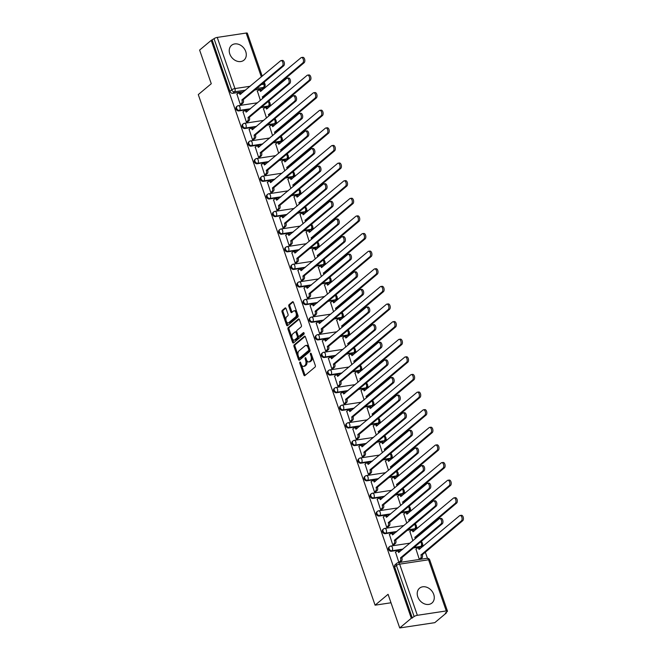 <?xml version="1.0" encoding="UTF-8"?>
<svg xmlns="http://www.w3.org/2000/svg" width="661" height="661" viewBox="0 0 661 661"><rect width="100%" height="100%" fill="white"/><g stroke="black" fill="none" stroke-linecap="round" stroke-linejoin="round"><path stroke-width="0.99" d="M299.912 362.112A0.851 0.471 -98.6 0 0 299.78 363.22L303.862 374.994A1.215 0.669 -98.6 0 0 304.614 375.721A1.215 0.669 -98.6 0 0 304.82 375.63L315.099 367.012A1.215 0.669 -98.6 0 0 315.289 365.426L311.215 353.652A0.851 0.471 -98.6 0 0 310.414 354.321L310.943 355.841A3.892 2.148 -98.6 0 1 310.34 360.923L309.48 361.641A3.892 2.148 -98.6 0 1 308.836 361.939A3.892 2.148 -98.6 0 1 306.423 359.625L305.894 358.097A0.851 0.471 -98.6 0 0 305.101 358.766L305.622 360.295A3.892 2.148 -98.6 0 1 305.027 365.376L304.167 366.087A3.892 2.148 -98.6 0 1 303.523 366.392A3.892 2.148 -98.6 0 1 301.11 364.079L300.581 362.55A0.851 0.471 -98.6 0 0 299.912 362.112M260.946 107.594L267.788 106.561A2.479 1.958 50.1 0 0 268.597 106.198L269.242 105.661A2.479 1.958 -129.9 0 1 268.424 106.024L261.591 107.057M267.044 125.202L273.885 124.169A2.479 1.958 50.1 0 0 274.695 123.814L275.34 123.276A2.479 1.958 -129.9 0 1 274.53 123.64L267.688 124.665M273.15 142.817L279.983 141.785A2.479 1.958 50.1 0 0 280.793 141.429L281.437 140.892A2.479 1.958 -129.9 0 1 280.628 141.247L273.786 142.28M279.248 160.433L286.089 159.4A2.479 1.958 50.1 0 0 286.899 159.045L287.535 158.508A2.479 1.958 -129.9 0 1 286.725 158.863L279.884 159.896M285.345 178.049L292.187 177.016A2.479 1.958 50.1 0 0 292.997 176.661L293.633 176.123A2.479 1.958 -129.9 0 1 292.823 176.479L285.99 177.512M291.443 195.664L298.285 194.631A2.479 1.958 50.1 0 0 299.094 194.276L299.739 193.739A2.479 1.958 -129.9 0 1 298.929 194.094L292.088 195.127M297.549 213.28L304.382 212.247A2.479 1.958 50.1 0 0 305.192 211.884L305.836 211.346A2.479 1.958 -129.9 0 1 305.027 211.71L298.185 212.743M303.647 230.887L310.48 229.854A2.479 1.958 50.1 0 0 311.29 229.499L311.934 228.962A2.479 1.958 -129.9 0 1 311.124 229.326L304.283 230.35M309.745 248.503L316.586 247.47A2.479 1.958 50.1 0 0 317.396 247.115L318.032 246.578A2.479 1.958 -129.9 0 1 317.222 246.933L310.381 247.966M315.842 266.119L322.684 265.086A2.479 1.958 50.1 0 0 323.493 264.731L324.13 264.193A2.479 1.958 -129.9 0 1 323.32 264.549L316.487 265.582M321.94 283.734L328.781 282.701A2.479 1.958 50.1 0 0 329.591 282.346L330.236 281.809A2.479 1.958 -129.9 0 1 329.426 282.164L322.585 283.197M328.046 301.35L334.879 300.317A2.479 1.958 50.1 0 0 335.689 299.962L336.333 299.425A2.479 1.958 -129.9 0 1 335.524 299.78L328.682 300.813M334.144 318.957L340.985 317.933A2.479 1.958 50.1 0 0 341.795 317.569L342.431 317.032A2.479 1.958 -129.9 0 1 341.621 317.396L334.78 318.428M340.241 336.573L347.083 335.54A2.479 1.958 50.1 0 0 347.893 335.185L348.529 334.648A2.479 1.958 -129.9 0 1 347.719 335.011L340.886 336.036M346.339 354.189L353.181 353.156A2.479 1.958 50.1 0 0 353.99 352.8L354.627 352.263A2.479 1.958 -129.9 0 1 353.817 352.619L346.984 353.652M352.437 371.804L359.278 370.771A2.479 1.958 50.1 0 0 360.088 370.416L360.732 369.879A2.479 1.958 -129.9 0 1 359.923 370.234L353.081 371.267M358.543 389.42L365.376 388.387A2.479 1.958 50.1 0 0 366.186 388.032L366.83 387.495A2.479 1.958 -129.9 0 1 366.02 387.85L359.179 388.883M364.641 407.036L371.482 406.003A2.479 1.958 50.1 0 0 372.292 405.647L372.928 405.11A2.479 1.958 -129.9 0 1 372.118 405.466L365.277 406.498M370.738 424.643L377.58 423.618A2.479 1.958 50.1 0 0 378.389 423.255L379.026 422.718A2.479 1.958 -129.9 0 1 378.216 423.081L371.383 424.114M376.836 442.259L383.677 441.226A2.479 1.958 50.1 0 0 384.487 440.87L385.132 440.333A2.479 1.958 -129.9 0 1 384.322 440.697L377.481 441.722M382.942 459.874L389.775 458.841A2.479 1.958 50.1 0 0 390.585 458.486L391.229 457.949A2.479 1.958 -129.9 0 1 390.42 458.304L383.578 459.337M389.04 477.49L395.873 476.457A2.479 1.958 50.1 0 0 396.683 476.102L397.327 475.565A2.479 1.958 -129.9 0 1 396.517 475.92L389.676 476.953M395.138 495.106L401.979 494.073A2.479 1.958 50.1 0 0 402.789 493.717L403.425 493.18A2.479 1.958 -129.9 0 1 402.615 493.536L395.774 494.568M401.235 512.721L408.077 511.688A2.479 1.958 50.1 0 0 408.886 511.333L409.523 510.796A2.479 1.958 -129.9 0 1 408.713 511.151L401.88 512.184M407.333 530.329L414.174 529.304A2.479 1.958 50.1 0 0 414.984 528.94L415.629 528.403A2.479 1.958 -129.9 0 1 414.819 528.767L407.977 529.8M413.439 547.944L420.272 546.911A2.479 1.958 50.1 0 0 421.082 546.556L421.726 546.019A2.479 1.958 -129.9 0 1 420.917 546.383L414.075 547.407M417.777 596.817A9.667 7.643 50.1 0 0 431.955 603.022A9.667 7.643 50.1 0 0 433.723 594.413A9.667 7.643 50.1 0 0 419.545 588.199A9.667 7.643 50.1 0 0 417.777 596.817M229.788 53.938A9.667 7.643 50.1 0 0 243.967 60.143A9.667 7.643 50.1 0 0 245.735 51.533A9.667 7.643 50.1 0 0 231.557 45.32A9.667 7.643 50.1 0 0 229.788 53.938M286.073 308.613A1.215 0.669 -98.6 0 0 285.321 307.894A1.215 0.669 -98.6 0 0 285.114 307.985L282.23 310.406A1.215 0.669 -98.6 0 0 282.04 311.992L286.568 325.072A1.215 0.669 -98.6 0 0 287.328 325.79A1.215 0.669 -98.6 0 0 287.527 325.699L297.814 317.082A1.215 0.669 -98.6 0 0 298.004 315.495L293.476 302.416A1.215 0.669 -98.6 0 0 292.716 301.689A1.215 0.669 -98.6 0 0 292.517 301.788L289.031 304.704A1.215 0.669 -98.6 0 0 288.84 306.291L290.782 311.893A1.215 0.669 -98.6 0 0 291.534 312.612A1.215 0.669 -98.6 0 0 291.741 312.521L293.467 311.075A3.255 1.793 -98.6 0 1 294.005 310.819A3.255 1.793 -98.6 0 1 296.169 313.256A3.255 1.793 -98.6 0 1 295.517 316.999L288.75 322.675A3.255 1.793 -98.6 0 1 288.204 322.932A3.255 1.793 -98.6 0 1 286.048 320.494A3.255 1.793 -98.6 0 1 286.692 316.743L287.824 315.801A1.215 0.669 -98.6 0 0 288.006 314.215L286.073 308.613M417.347 615.3L446.274 610.938A2.479 0.661 160.9 0 1 447.456 611.095A2.479 0.661 160.9 0 1 447.15 611.599L445.349 613.111L446.373 612.962L434.781 622.662L399.723 627.95L388.073 594.305L375.093 605.179L198.283 94.589L211.272 83.716L199.614 50.062L211.206 40.362L411.316 618.25L414.141 616.581L396.426 565.428A2.479 1.958 -129.9 0 1 396.881 563.222L395.071 564.734A2.479 1.958 -129.9 0 0 394.625 566.94L396.426 565.428A2.479 0.661 160.9 0 1 399.641 564.147L417.347 615.3A2.479 0.661 160.9 0 0 414.141 616.581M399.723 627.95L411.316 618.25M294.17 344.868A1.215 0.669 -98.6 0 0 293.98 346.455L298.508 359.534A1.215 0.669 -98.6 0 0 299.259 360.262A1.215 0.669 -98.6 0 0 299.466 360.162L309.753 351.553A1.215 0.669 -98.6 0 0 309.935 349.966L305.407 336.887A1.215 0.669 -98.6 0 0 304.655 336.16A1.215 0.669 -98.6 0 0 304.457 336.259L294.17 344.868L295.186 344.72A1.215 0.669 -98.6 0 0 295.004 346.306L298.128 355.337M292.542 342.299L288.014 329.228A1.215 0.669 -98.6 0 1 288.196 327.641L298.483 319.023A1.215 0.669 -98.6 0 1 298.689 318.924A1.215 0.669 -98.6 0 1 299.441 319.651L301.375 325.245A1.215 0.669 -98.6 0 1 301.193 326.831L297.02 330.326A1.215 0.669 -98.6 0 0 296.83 331.913L298.119 335.631A1.215 0.669 -98.6 0 0 298.871 336.35A1.215 0.669 -98.6 0 0 299.069 336.259L303.416 332.623A0.851 0.471 -98.6 0 1 303.953 334.169L293.492 342.935A1.215 0.669 -98.6 0 1 293.294 343.026A1.215 0.669 -98.6 0 1 292.542 342.299L293.558 342.15L292.278 338.44M261.69 88.946L263.491 87.434A2.479 1.958 -129.9 0 0 264.301 87.078L262.5 88.591A2.479 1.958 -129.9 0 1 261.69 88.946L254.849 89.979M243.76 91.648L232.763 93.308L234.564 91.796A2.479 1.958 -129.9 0 1 231.738 89.846L214.032 38.693A2.479 0.661 -19.1 0 1 217.238 37.413L246.165 33.05A2.479 0.661 -19.1 0 1 247.338 33.215L262.219 76.189M446.373 612.962L446.183 612.417M427.436 558.281L425.279 552.059M423.238 546.16L422.602 544.325M421.949 542.433L421.511 541.177M419.471 535.278L419.181 534.452M417.141 528.544L416.504 526.71M415.852 524.817L415.414 523.562M413.373 517.662L413.084 516.836M411.043 510.928L410.407 509.094M409.754 507.202L409.316 505.954M407.275 500.047L406.986 499.22M404.945 493.321L404.309 491.478M403.648 489.586L403.218 488.339M401.169 482.439L400.888 481.605M398.839 475.705L398.203 473.871M397.55 471.979L397.121 470.723M395.071 464.823L394.782 463.989M392.741 458.09L392.105 456.255M391.452 454.363L391.015 453.107M388.974 447.208L388.685 446.373M386.644 440.474L386.007 438.64M385.355 436.747L384.917 435.492M382.876 429.592L382.587 428.766M380.546 422.858L379.91 421.024M379.249 419.132L378.819 417.876M376.778 411.977L376.489 411.15M374.44 405.243L373.812 403.408M373.151 401.516L372.721 400.269M370.672 394.361L370.391 393.535M368.342 387.635L367.706 385.793M367.053 383.901L366.624 382.653M364.575 376.753L364.285 375.919M362.245 370.02L361.608 368.185M360.956 366.293L360.518 365.037M358.477 359.138L358.188 358.303M356.147 352.404L355.511 350.57M354.858 348.678L354.42 347.422M352.379 341.522L352.09 340.688M350.049 334.788L349.413 332.954M348.752 331.062L348.322 329.806M346.281 323.907L345.992 323.08M343.943 317.173L343.307 315.338M342.654 313.446L342.224 312.19M340.175 306.291L339.894 305.465M337.845 299.557L337.209 297.723M336.556 295.831L336.119 294.583M334.078 288.675L333.788 287.849M331.748 281.95L331.111 280.107M330.459 278.215L330.021 276.967M327.98 271.068L327.691 270.233M325.65 264.334L325.014 262.5M324.361 260.608L323.923 259.352M321.882 253.452L321.593 252.618M319.552 246.718L318.916 244.884M318.255 242.992L317.825 241.736M315.776 235.837L315.495 235.002M313.446 229.103L312.81 227.268M312.157 225.376L311.728 224.12M309.679 218.221L309.389 217.395M307.348 211.487L306.712 209.653M306.06 207.761L305.622 206.505M303.581 200.605L303.292 199.779M301.251 193.871L300.615 192.037M299.962 190.145L299.524 188.897M297.483 182.99L297.194 182.163M295.153 176.264L294.517 174.421M293.856 172.529L293.426 171.282M291.385 165.382L291.096 164.548M289.047 158.648L288.419 156.814M287.758 154.922L287.328 153.666M285.279 147.767L284.998 146.932M282.949 141.033L282.313 139.198M281.66 137.306L281.231 136.05M279.182 130.151L278.892 129.316M276.852 123.417L276.215 121.583M275.563 119.691L275.125 118.435M273.084 112.535L272.795 111.709M270.754 105.801L270.118 103.967M269.465 102.075L269.027 100.819M266.986 94.92L266.697 94.093M264.656 88.186L264.276 87.095M211.206 40.362L214.032 38.693M415.984 549.109L419.297 559.297L420.784 558.958M395.542 552.191L398.856 562.387L400.343 562.04M389.445 534.575L392.75 544.771L394.245 544.424M409.886 531.494L412.885 540.797M383.339 516.96L386.652 527.156L388.147 526.817M403.78 513.878L406.788 523.182M377.241 499.344L380.554 509.54L382.05 509.201M397.682 496.262L400.69 505.566M371.143 481.737L374.457 491.924L375.952 491.586M391.585 478.647L394.584 487.95M365.046 464.121L368.351 474.309L369.846 473.97M385.487 461.039L388.486 470.335M358.948 446.505L362.253 456.701L363.748 456.354M379.389 443.424L382.389 452.727M352.842 428.89L356.155 439.086L357.651 438.739M373.283 425.808L376.291 435.112M346.744 411.274L350.057 421.47L351.553 421.131M367.185 408.192L370.193 417.496M340.646 393.659L343.96 403.854L345.455 403.516M361.088 390.577L364.087 399.88M334.549 376.051L337.854 386.239L339.349 385.9M354.99 372.961L357.989 382.265M328.451 358.436L331.756 368.623L333.251 368.284M348.892 355.354L351.892 364.649M322.345 340.82L325.658 351.016L327.154 350.669M342.786 337.738L345.794 347.042M316.247 323.204L319.56 333.4L321.056 333.053M336.689 320.122L339.688 329.426M310.149 305.589L313.463 315.784L314.95 315.446M330.591 302.507L333.59 311.81M304.052 287.973L307.357 298.169L308.852 297.83M324.493 284.891L327.492 294.195M297.946 270.366L301.259 280.553L302.755 280.214M318.387 267.275L321.395 276.579M291.848 252.75L295.161 262.938L296.657 262.599M312.289 249.668L315.297 258.963M285.75 235.134L289.064 245.33L290.559 244.983M306.192 232.052L309.191 241.356M279.653 217.519L282.966 227.715L284.453 227.367M300.094 214.437L303.093 223.74M273.555 199.903L276.86 210.099L278.355 209.76M293.996 196.821L296.996 206.125M267.449 182.287L270.762 192.483L272.258 192.144M287.89 179.205L290.898 188.509M261.351 164.68L264.664 174.868L266.16 174.529M281.793 161.59L284.8 170.893M255.253 147.064L258.567 157.252L260.062 156.913M275.695 143.982L278.694 153.278M249.156 129.449L252.461 139.645L253.956 139.297M269.597 126.367L272.596 135.67M243.058 111.833L246.363 122.029L247.858 121.682M263.499 108.751L266.499 118.055M236.952 94.217L240.265 104.413L241.761 104.074M249.866 109.263L238.861 110.924L239.505 110.387A2.479 1.958 -129.9 0 1 236.902 108.933A2.479 1.958 -129.9 0 1 237.125 106.223L236.489 106.76A2.479 1.958 50.1 0 0 236.258 109.47A2.479 1.958 50.1 0 0 238.861 110.924M255.964 126.879L244.958 128.54L245.603 128.003A2.479 1.958 -129.9 0 1 243 126.548A2.479 1.958 -129.9 0 1 243.231 123.838L242.587 124.375A2.479 1.958 50.1 0 0 242.364 127.077A2.479 1.958 50.1 0 0 244.958 128.54M262.062 144.495L251.064 146.147L251.701 145.61A2.479 1.958 -129.9 0 1 249.098 144.156A2.479 1.958 -129.9 0 1 249.329 141.454L248.685 141.991A2.479 1.958 50.1 0 0 248.462 144.693A2.479 1.958 50.1 0 0 251.064 146.147M268.159 162.102L257.162 163.763L257.798 163.226A2.479 1.958 -129.9 0 1 255.204 161.771A2.479 1.958 -129.9 0 1 255.427 159.07L254.791 159.607A2.479 1.958 50.1 0 0 254.559 162.309A2.479 1.958 50.1 0 0 257.162 163.763M274.257 179.718L263.26 181.378L263.904 180.841A2.479 1.958 -129.9 0 1 261.302 179.387A2.479 1.958 -129.9 0 1 261.525 176.685L260.888 177.222A2.479 1.958 50.1 0 0 260.657 179.924A2.479 1.958 50.1 0 0 263.26 181.378M280.363 197.333L269.358 198.994L270.002 198.457A2.479 1.958 -129.9 0 1 267.399 197.003A2.479 1.958 -129.9 0 1 267.631 194.301L266.986 194.838A2.479 1.958 50.1 0 0 266.763 197.54A2.479 1.958 50.1 0 0 269.358 198.994M286.461 214.949L275.463 216.61L276.1 216.073A2.479 1.958 -129.9 0 1 273.497 214.618A2.479 1.958 -129.9 0 1 273.728 211.908L273.084 212.445A2.479 1.958 50.1 0 0 272.861 215.155A2.479 1.958 50.1 0 0 275.463 216.61M292.559 232.565L281.561 234.225L282.197 233.688A2.479 1.958 -129.9 0 1 279.595 232.234A2.479 1.958 -129.9 0 1 279.826 229.524L279.182 230.061A2.479 1.958 50.1 0 0 278.959 232.763A2.479 1.958 50.1 0 0 281.561 234.225M298.656 250.18L287.659 251.833L288.295 251.296A2.479 1.958 -129.9 0 1 285.701 249.841A2.479 1.958 -129.9 0 1 285.924 247.14L285.288 247.677A2.479 1.958 50.1 0 0 285.056 250.379A2.479 1.958 50.1 0 0 287.659 251.833M304.762 267.788L293.757 269.448L294.401 268.911A2.479 1.958 -129.9 0 1 291.798 267.457A2.479 1.958 -129.9 0 1 292.022 264.755L291.385 265.292A2.479 1.958 50.1 0 0 291.154 267.994A2.479 1.958 50.1 0 0 293.757 269.448M310.86 285.403L299.854 287.064L300.499 286.527A2.479 1.958 -129.9 0 1 297.896 285.073A2.479 1.958 -129.9 0 1 298.128 282.371L297.483 282.908A2.479 1.958 50.1 0 0 297.26 285.61A2.479 1.958 50.1 0 0 299.854 287.064M316.958 303.019L305.96 304.68L306.597 304.143A2.479 1.958 -129.9 0 1 303.994 302.688A2.479 1.958 -129.9 0 1 304.225 299.987L303.581 300.524A2.479 1.958 50.1 0 0 303.358 303.225A2.479 1.958 50.1 0 0 305.96 304.68M323.055 320.635L312.058 322.295L312.694 321.758A2.479 1.958 -129.9 0 1 310.1 320.304A2.479 1.958 -129.9 0 1 310.323 317.594L309.679 318.131A2.479 1.958 50.1 0 0 309.455 320.841A2.479 1.958 50.1 0 0 312.058 322.295M329.153 338.25L318.156 339.911L318.8 339.374A2.479 1.958 -129.9 0 1 316.198 337.92A2.479 1.958 -129.9 0 1 316.421 335.21L315.784 335.747A2.479 1.958 50.1 0 0 315.553 338.449A2.479 1.958 50.1 0 0 318.156 339.911M335.259 355.866L324.254 357.518L324.898 356.981A2.479 1.958 -129.9 0 1 322.295 355.527A2.479 1.958 -129.9 0 1 322.518 352.825L321.882 353.362A2.479 1.958 50.1 0 0 321.651 356.064A2.479 1.958 50.1 0 0 324.254 357.518M341.357 373.473L330.351 375.134L330.996 374.597A2.479 1.958 -129.9 0 1 328.393 373.143A2.479 1.958 -129.9 0 1 328.624 370.441L327.98 370.978A2.479 1.958 50.1 0 0 327.757 373.68A2.479 1.958 50.1 0 0 330.351 375.134M347.455 391.089L336.457 392.75L337.093 392.213A2.479 1.958 -129.9 0 1 334.491 390.758A2.479 1.958 -129.9 0 1 334.722 388.057L334.078 388.594A2.479 1.958 50.1 0 0 333.855 391.295A2.479 1.958 50.1 0 0 336.457 392.75M353.552 408.705L342.555 410.365L343.191 409.828A2.479 1.958 -129.9 0 1 340.597 408.374A2.479 1.958 -129.9 0 1 340.82 405.672L340.184 406.209A2.479 1.958 50.1 0 0 339.952 408.911A2.479 1.958 50.1 0 0 342.555 410.365M359.65 426.32L348.653 427.981L349.297 427.444A2.479 1.958 -129.9 0 1 346.695 425.99A2.479 1.958 -129.9 0 1 346.918 423.28L346.281 423.817A2.479 1.958 50.1 0 0 346.05 426.527A2.479 1.958 50.1 0 0 348.653 427.981M365.756 443.936L354.75 445.597L355.395 445.06A2.479 1.958 -129.9 0 1 352.792 443.597A2.479 1.958 -129.9 0 1 353.015 440.895L352.379 441.432A2.479 1.958 50.1 0 0 352.156 444.134A2.479 1.958 50.1 0 0 354.75 445.597M371.854 461.552L360.856 463.204L361.493 462.667A2.479 1.958 -129.9 0 1 358.89 461.213A2.479 1.958 -129.9 0 1 359.121 458.511L358.477 459.048A2.479 1.958 50.1 0 0 358.254 461.75A2.479 1.958 50.1 0 0 360.856 463.204M377.952 479.159L366.954 480.82L367.59 480.283A2.479 1.958 -129.9 0 1 364.988 478.828A2.479 1.958 -129.9 0 1 365.219 476.127L364.575 476.664A2.479 1.958 50.1 0 0 364.351 479.365A2.479 1.958 50.1 0 0 366.954 480.82M384.049 496.775L373.052 498.435L373.688 497.898A2.479 1.958 -129.9 0 1 371.094 496.444A2.479 1.958 -129.9 0 1 371.317 493.742L370.681 494.279A2.479 1.958 50.1 0 0 370.449 496.981A2.479 1.958 50.1 0 0 373.052 498.435M390.155 514.39L379.15 516.051L379.794 515.514A2.479 1.958 -129.9 0 1 377.191 514.06A2.479 1.958 -129.9 0 1 377.414 511.358L376.778 511.895A2.479 1.958 50.1 0 0 376.547 514.597A2.479 1.958 50.1 0 0 379.15 516.051M396.253 532.006L385.247 533.667L385.892 533.13A2.479 1.958 -129.9 0 1 383.289 531.675A2.479 1.958 -129.9 0 1 383.52 528.965L382.876 529.502A2.479 1.958 50.1 0 0 382.653 532.212A2.479 1.958 50.1 0 0 385.247 533.667M402.351 549.622L391.353 551.274L391.99 550.745A2.479 1.958 -129.9 0 1 389.387 549.283A2.479 1.958 -129.9 0 1 389.618 546.581L388.974 547.118A2.479 1.958 50.1 0 0 388.751 549.82A2.479 1.958 50.1 0 0 391.353 551.274M375.093 605.179L391.006 602.774M257.393 91.135L260.401 100.439M212.222 40.205L229.937 91.358A2.479 1.958 50.1 0 0 232.763 93.308M412.332 618.093L394.625 566.94M303.523 366.392L304.539 366.235A3.892 2.148 -98.6 0 0 305.192 365.938L304.167 366.087M306.687 360.262A3.892 2.148 -98.6 0 1 306.043 365.219L305.192 365.938M308.836 361.939L309.86 361.79A3.892 2.148 -98.6 0 0 310.505 361.484L309.48 361.641M312.166 356.395A3.892 2.148 -98.6 0 1 311.364 360.766L310.505 361.484M301.383 364.723L304.886 374.845A1.215 0.669 -98.6 0 0 305.159 375.341M305.134 336.391L295.186 344.72M299.028 357.932L299.532 359.386A1.215 0.669 -98.6 0 0 299.805 359.881M298.888 357.651A0.851 0.471 -98.6 0 0 299.557 358.088L308.58 350.528A0.851 0.471 -98.6 0 0 308.712 349.413L308.158 347.81A3.892 2.148 -98.6 0 0 305.746 345.488A3.892 2.148 -98.6 0 0 305.101 345.794L298.929 350.958A3.892 2.148 -98.6 0 0 298.326 356.039L298.888 357.651M300.276 357.981A0.851 0.471 -98.6 0 0 300.573 357.932L299.557 358.088M309.811 349.603A0.851 0.471 -98.6 0 1 309.604 350.371L300.573 357.932M308.91 347A3.892 2.148 -98.6 0 0 306.77 345.331L305.746 345.488M292.112 337.953L289.031 329.071L288.014 329.228M299.169 319.156L289.221 327.484A1.215 0.669 -98.6 0 0 289.031 329.071M299.673 336.168A1.215 0.669 -98.6 0 0 299.896 336.201A1.215 0.669 -98.6 0 0 300.094 336.102L303.986 332.847M292.691 333.954A3.255 1.793 -98.6 0 0 292.038 337.705A3.255 1.793 -98.6 0 0 294.203 340.134A3.255 1.793 -98.6 0 0 294.74 339.886L297.128 337.887A1.215 0.669 -98.6 0 0 297.318 336.3L296.029 332.582A1.215 0.669 -98.6 0 0 295.277 331.863A1.215 0.669 -98.6 0 0 295.079 331.954L292.691 333.954M294.203 340.134L295.227 339.985A3.255 1.793 -98.6 0 0 295.764 339.729L294.74 339.886M298.276 335.978L298.342 336.143A1.215 0.669 -98.6 0 1 298.152 337.73L295.764 339.729M296.888 332.086A1.215 0.669 -98.6 0 0 296.302 331.706A1.215 0.669 -98.6 0 0 296.095 331.805M293.558 342.15A1.215 0.669 -98.6 0 0 293.839 342.646M288.204 322.932L289.229 322.775A3.255 1.793 -98.6 0 0 289.766 322.518L288.75 322.675M297.227 313.248A3.255 1.793 -98.6 0 1 296.541 316.85L289.766 322.518M296.797 312.009A3.255 1.793 -98.6 0 0 295.029 310.662L294.005 310.819M293.195 301.92L290.055 304.556A1.215 0.669 -98.6 0 0 289.865 306.142L291.807 311.736A1.215 0.669 -98.6 0 0 292.079 312.232M286.436 321.577L287.593 324.915A1.215 0.669 -98.6 0 0 287.865 325.41M285.8 308.117L283.255 310.249A1.215 0.669 -98.6 0 0 283.065 311.835L286.015 320.345M419.297 559.297L420.603 558.206A2.479 1.372 -98.6 0 0 420.983 554.967L461.386 520.909A2.851 1.57 -98.6 0 0 461.956 517.629A2.851 1.57 -98.6 0 0 460.064 515.497A2.851 1.57 -98.6 0 0 459.585 515.712L419.066 549.44A2.479 1.372 -98.6 0 0 417.529 547.961A2.479 1.372 -98.6 0 0 417.116 548.159L415.81 549.25M417.529 547.961L418.859 547.762A2.479 1.372 81.4 0 1 420.173 548.729M460.064 515.497L461.386 515.291A2.851 1.57 81.4 0 1 463.278 517.423A2.851 1.57 81.4 0 1 462.717 520.711L422.313 554.769A2.479 1.372 81.4 0 1 421.925 558.008L420.603 558.206M420.619 559.099L421.925 558.008M422.255 554.604L420.925 554.802M398.847 562.379L400.161 561.288A2.479 1.372 -98.6 0 0 400.541 558.058L401.871 557.851A2.479 1.372 81.4 0 1 401.483 561.09L400.178 562.181M400.483 557.884L440.945 523.991A2.851 1.57 -98.6 0 0 441.515 520.711A2.851 1.57 -98.6 0 0 439.623 518.579A2.851 1.57 -98.6 0 0 439.144 518.802L398.624 552.522A2.479 1.372 -98.6 0 0 397.087 551.043L398.418 550.844A2.479 1.372 81.4 0 1 399.731 551.811M439.623 518.579L440.945 518.373A2.851 1.57 81.4 0 1 442.837 520.513A2.851 1.57 81.4 0 1 442.275 523.793L401.814 557.686M397.087 551.043A2.479 1.372 -98.6 0 0 396.674 551.241L395.369 552.332M415.116 538.922A2.479 1.372 -98.6 0 0 414.885 537.36L455.289 503.294A2.851 1.57 -98.6 0 0 455.85 500.013A2.851 1.57 -98.6 0 0 453.958 497.882A2.851 1.57 -98.6 0 0 453.487 498.105L412.968 531.824A2.479 1.372 -98.6 0 0 411.431 530.345A2.479 1.372 -98.6 0 0 411.018 530.543L409.713 531.634M411.431 530.345L412.761 530.147A2.479 1.372 81.4 0 1 414.075 531.114M453.958 497.882L455.289 497.675A2.851 1.57 81.4 0 1 457.181 499.815A2.851 1.57 81.4 0 1 456.619 503.095L416.207 537.153A2.479 1.372 81.4 0 1 416.389 537.864M416.149 536.988L414.827 537.186M409.019 521.314A2.479 1.372 -98.6 0 0 408.779 519.744L449.183 485.678A2.851 1.57 -98.6 0 0 449.753 482.398A2.851 1.57 -98.6 0 0 447.861 480.266A2.851 1.57 -98.6 0 0 447.39 480.489L406.87 514.208A2.479 1.372 -98.6 0 0 405.333 512.738A2.479 1.372 -98.6 0 0 404.92 512.928L403.615 514.018M405.333 512.738L406.664 512.531A2.479 1.372 81.4 0 1 407.977 513.498M447.861 480.266L449.191 480.068A2.851 1.57 81.4 0 1 451.083 482.2A2.851 1.57 81.4 0 1 450.513 485.48L410.109 519.546A2.479 1.372 81.4 0 1 410.291 520.248M410.051 519.372L408.721 519.571M402.921 503.699A2.479 1.372 -98.6 0 0 402.681 502.129L443.085 468.071A2.851 1.57 -98.6 0 0 443.655 464.782A2.851 1.57 -98.6 0 0 441.763 462.65A2.851 1.57 -98.6 0 0 441.292 462.874L400.764 496.593A2.479 1.372 -98.6 0 0 399.236 495.122A2.479 1.372 -98.6 0 0 398.823 495.312L397.517 496.403M399.236 495.122L400.558 494.915A2.479 1.372 81.4 0 1 401.88 495.882M441.763 462.65L443.093 462.452A2.851 1.57 81.4 0 1 444.985 464.584A2.851 1.57 81.4 0 1 444.415 467.864L404.011 501.93A2.479 1.372 81.4 0 1 404.193 502.633M403.954 501.757L402.623 501.955M392.75 544.771L394.055 543.673A2.479 1.372 -98.6 0 0 394.443 540.442L395.765 540.244A2.479 1.372 81.4 0 1 395.385 543.474L394.08 544.573M394.386 540.268L434.847 506.376A2.851 1.57 -98.6 0 0 435.409 503.095A2.851 1.57 -98.6 0 0 433.517 500.964A2.851 1.57 -98.6 0 0 433.046 501.187L392.527 534.906A2.479 1.372 -98.6 0 0 390.99 533.435L392.32 533.229A2.479 1.372 81.4 0 1 393.634 534.195M433.517 500.964L434.847 500.765A2.851 1.57 81.4 0 1 436.739 502.897A2.851 1.57 81.4 0 1 436.169 506.177L395.708 540.07M390.99 533.435A2.479 1.372 -98.6 0 0 390.577 533.625L389.271 534.716M386.652 527.156L387.957 526.057A2.479 1.372 -98.6 0 0 388.338 522.826L389.668 522.628A2.479 1.372 81.4 0 1 389.288 525.859L387.974 526.957M388.28 522.653L428.741 488.768A2.851 1.57 -98.6 0 0 429.311 485.48A2.851 1.57 -98.6 0 0 427.419 483.348A2.851 1.57 -98.6 0 0 426.948 483.571L386.429 517.29A2.479 1.372 -98.6 0 0 384.892 515.82L386.222 515.613A2.479 1.372 81.4 0 1 387.536 516.58M427.419 483.348L428.749 483.15A2.851 1.57 81.4 0 1 430.642 485.281A2.851 1.57 81.4 0 1 430.071 488.562L389.61 522.454M384.892 515.82A2.479 1.372 -98.6 0 0 384.479 516.01L383.173 517.1M380.554 509.54L381.86 508.441A2.479 1.372 -98.6 0 0 382.24 505.211L383.57 505.012A2.479 1.372 81.4 0 1 383.19 508.243L381.876 509.342M382.182 505.045L422.643 471.153A2.851 1.57 -98.6 0 0 423.214 467.864A2.851 1.57 -98.6 0 0 421.321 465.732A2.851 1.57 -98.6 0 0 420.85 465.955L380.323 499.683A2.479 1.372 -98.6 0 0 378.794 498.204L380.116 498.006A2.479 1.372 81.4 0 1 381.438 498.972M421.321 465.732L422.652 465.534A2.851 1.57 81.4 0 1 424.544 467.666A2.851 1.57 81.4 0 1 423.974 470.946L383.512 504.839M378.794 498.204A2.479 1.372 -98.6 0 0 378.381 498.394L377.076 499.493M396.823 486.083A2.479 1.372 -98.6 0 0 396.583 484.513L436.987 450.455A2.851 1.57 -98.6 0 0 437.557 447.167A2.851 1.57 -98.6 0 0 435.665 445.035A2.851 1.57 -98.6 0 0 435.186 445.258L394.667 478.985A2.479 1.372 -98.6 0 0 393.13 477.506A2.479 1.372 -98.6 0 0 392.725 477.696L391.411 478.795M393.13 477.506L394.46 477.308A2.479 1.372 81.4 0 1 395.774 478.275M435.665 445.035L436.995 444.836A2.851 1.57 81.4 0 1 438.887 446.968A2.851 1.57 81.4 0 1 438.317 450.248L397.914 484.315A2.479 1.372 81.4 0 1 398.087 485.017M397.856 484.141L396.526 484.348M390.717 468.467A2.479 1.372 -98.6 0 0 390.486 466.897L430.889 432.839A2.851 1.57 -98.6 0 0 431.459 429.551A2.851 1.57 -98.6 0 0 429.567 427.419A2.851 1.57 -98.6 0 0 429.088 427.642L388.569 461.37A2.479 1.372 -98.6 0 0 387.032 459.891A2.479 1.372 -98.6 0 0 386.619 460.081L385.313 461.18M387.032 459.891L388.362 459.692A2.479 1.372 81.4 0 1 389.676 460.659M429.567 427.419L430.889 427.221A2.851 1.57 81.4 0 1 432.781 429.353A2.851 1.57 81.4 0 1 432.22 432.641L391.816 466.699A2.479 1.372 81.4 0 1 391.99 467.401M391.75 466.534L390.428 466.732M374.457 491.924L375.762 490.834A2.479 1.372 -98.6 0 0 376.142 487.595L377.472 487.397A2.479 1.372 81.4 0 1 377.092 490.627L375.779 491.726M376.084 487.43L416.546 453.537A2.851 1.57 -98.6 0 0 417.116 450.248A2.851 1.57 -98.6 0 0 415.224 448.117A2.851 1.57 -98.6 0 0 414.744 448.34L374.225 482.067A2.479 1.372 -98.6 0 0 372.688 480.588L374.019 480.39A2.479 1.372 81.4 0 1 375.332 481.357M415.224 448.117L416.554 447.918A2.851 1.57 81.4 0 1 418.446 450.05A2.851 1.57 81.4 0 1 417.876 453.339L377.414 487.231M372.688 480.588A2.479 1.372 -98.6 0 0 372.283 480.778L370.97 481.877M368.351 474.309L369.656 473.218A2.479 1.372 -98.6 0 0 370.044 469.979L371.375 469.781A2.479 1.372 81.4 0 1 370.986 473.02L369.681 474.111M369.986 469.814L410.448 435.921A2.851 1.57 -98.6 0 0 411.018 432.641A2.851 1.57 -98.6 0 0 409.126 430.509A2.851 1.57 -98.6 0 0 408.647 430.724L368.127 464.452A2.479 1.372 -98.6 0 0 366.591 462.973L367.921 462.774A2.479 1.372 81.4 0 1 369.235 463.741M409.126 430.509L410.448 430.303A2.851 1.57 81.4 0 1 412.34 432.434A2.851 1.57 81.4 0 1 411.778 435.723L371.308 469.616M366.591 462.973A2.479 1.372 -98.6 0 0 366.177 463.171L364.872 464.262M384.619 450.852A2.479 1.372 -98.6 0 0 384.388 449.282L424.792 415.224A2.851 1.57 -98.6 0 0 425.353 411.943A2.851 1.57 -98.6 0 0 423.461 409.812A2.851 1.57 -98.6 0 0 422.99 410.027L382.471 443.754A2.479 1.372 -98.6 0 0 380.934 442.275A2.479 1.372 -98.6 0 0 380.521 442.473L379.216 443.564M380.934 442.275L382.265 442.077A2.479 1.372 81.4 0 1 383.578 443.044M423.461 409.812L424.792 409.605A2.851 1.57 81.4 0 1 426.684 411.737A2.851 1.57 81.4 0 1 426.114 415.025L385.71 449.083A2.479 1.372 81.4 0 1 385.892 449.786M385.652 448.918L384.322 449.116M378.522 433.236A2.479 1.372 -98.6 0 0 378.282 431.674L418.686 397.608A2.851 1.57 -98.6 0 0 419.256 394.328A2.851 1.57 -98.6 0 0 417.364 392.196A2.851 1.57 -98.6 0 0 416.893 392.419L376.365 426.138A2.479 1.372 -98.6 0 0 374.837 424.659A2.479 1.372 -98.6 0 0 374.423 424.858L373.118 425.948M374.837 424.659L376.167 424.461A2.479 1.372 81.4 0 1 377.481 425.428M417.364 392.196L418.694 391.99A2.851 1.57 81.4 0 1 420.586 394.13A2.851 1.57 81.4 0 1 420.016 397.41L379.612 431.468A2.479 1.372 81.4 0 1 379.794 432.178M379.554 431.303L378.224 431.501M372.424 415.629A2.479 1.372 -98.6 0 0 372.184 414.059L412.588 379.992A2.851 1.57 -98.6 0 0 413.158 376.712A2.851 1.57 -98.6 0 0 411.266 374.58A2.851 1.57 -98.6 0 0 410.795 374.804L370.267 408.523A2.479 1.372 -98.6 0 0 368.739 407.052A2.479 1.372 -98.6 0 0 368.326 407.242L367.02 408.333M368.739 407.052L370.061 406.846A2.479 1.372 81.4 0 1 371.375 407.812M411.266 374.58L412.596 374.382A2.851 1.57 81.4 0 1 414.488 376.514A2.851 1.57 81.4 0 1 413.918 379.794L373.515 413.86A2.479 1.372 81.4 0 1 373.688 414.563M373.457 413.687L372.126 413.885M366.318 398.013A2.479 1.372 -98.6 0 0 366.087 396.443L406.49 362.385A2.851 1.57 -98.6 0 0 407.06 359.097A2.851 1.57 -98.6 0 0 405.168 356.965A2.851 1.57 -98.6 0 0 404.689 357.188L364.17 390.907A2.479 1.372 -98.6 0 0 362.633 389.436A2.479 1.372 -98.6 0 0 362.22 389.626L360.914 390.717M362.633 389.436L363.963 389.23A2.479 1.372 81.4 0 1 365.277 390.197M405.168 356.965L406.498 356.766A2.851 1.57 81.4 0 1 408.382 358.898A2.851 1.57 81.4 0 1 407.82 362.178L367.417 396.245A2.479 1.372 81.4 0 1 367.59 396.947M367.359 396.071L366.029 396.27M360.22 380.397A2.479 1.372 -98.6 0 0 359.989 378.827L400.392 344.769A2.851 1.57 -98.6 0 0 400.954 341.481A2.851 1.57 -98.6 0 0 399.062 339.349A2.851 1.57 -98.6 0 0 398.591 339.572L358.072 373.3A2.479 1.372 -98.6 0 0 356.535 371.821A2.479 1.372 -98.6 0 0 356.122 372.011L354.817 373.11M356.535 371.821L357.865 371.622A2.479 1.372 81.4 0 1 359.179 372.589M399.062 339.349L400.392 339.151A2.851 1.57 81.4 0 1 402.285 341.283A2.851 1.57 81.4 0 1 401.723 344.563L361.319 378.629A2.479 1.372 81.4 0 1 361.493 379.331M361.253 378.456L359.931 378.662M354.122 362.782A2.479 1.372 -98.6 0 0 353.891 361.212L394.295 327.154A2.851 1.57 -98.6 0 0 394.857 323.865A2.851 1.57 -98.6 0 0 392.965 321.733A2.851 1.57 -98.6 0 0 392.494 321.957L351.974 355.684A2.479 1.372 -98.6 0 0 350.437 354.205A2.479 1.372 -98.6 0 0 350.024 354.395L348.719 355.494M350.437 354.205L351.768 354.007A2.479 1.372 81.4 0 1 353.081 354.974M392.965 321.733L394.295 321.535A2.851 1.57 81.4 0 1 396.187 323.667A2.851 1.57 81.4 0 1 395.617 326.955L355.213 361.013A2.479 1.372 81.4 0 1 355.395 361.716M355.155 360.848L353.825 361.046M348.025 345.166A2.479 1.372 -98.6 0 0 347.785 343.596L388.189 309.538A2.851 1.57 -98.6 0 0 388.759 306.258A2.851 1.57 -98.6 0 0 386.867 304.126A2.851 1.57 -98.6 0 0 386.396 304.341L345.868 338.068A2.479 1.372 -98.6 0 0 344.34 336.589A2.479 1.372 -98.6 0 0 343.927 336.788L342.621 337.878M344.34 336.589L345.67 336.391A2.479 1.372 81.4 0 1 346.984 337.358M386.867 304.126L388.197 303.92A2.851 1.57 81.4 0 1 390.089 306.051A2.851 1.57 81.4 0 1 389.519 309.34L349.115 343.398A2.479 1.372 81.4 0 1 349.297 344.1M349.058 343.233L347.727 343.431M341.927 327.55A2.479 1.372 -98.6 0 0 341.687 325.989L382.091 291.922A2.851 1.57 -98.6 0 0 382.661 288.642A2.851 1.57 -98.6 0 0 380.769 286.51A2.851 1.57 -98.6 0 0 380.29 286.734L339.771 320.453A2.479 1.372 -98.6 0 0 338.242 318.974A2.479 1.372 -98.6 0 0 337.829 319.172L336.523 320.263M338.242 318.974L339.564 318.776A2.479 1.372 81.4 0 1 340.878 319.742M380.769 286.51L382.099 286.312A2.851 1.57 81.4 0 1 383.991 288.444A2.851 1.57 81.4 0 1 383.421 291.724L343.018 325.782A2.479 1.372 81.4 0 1 343.191 326.493M342.96 325.617L341.63 325.815M362.253 456.693L363.558 455.603A2.479 1.372 -98.6 0 0 363.947 452.372L365.269 452.165A2.479 1.372 81.4 0 1 364.889 455.404L363.583 456.495M363.88 452.198L404.35 418.306A2.851 1.57 -98.6 0 0 404.912 415.025A2.851 1.57 -98.6 0 0 403.02 412.894A2.851 1.57 -98.6 0 0 402.549 413.117L362.03 446.836A2.479 1.372 -98.6 0 0 360.493 445.357L361.823 445.159A2.479 1.372 81.4 0 1 363.137 446.125M403.02 412.894L404.35 412.687A2.851 1.57 81.4 0 1 406.242 414.827A2.851 1.57 81.4 0 1 405.672 418.107L365.211 452M360.493 445.357A2.479 1.372 -98.6 0 0 360.08 445.555L358.774 446.646M356.155 439.086L357.461 437.987A2.479 1.372 -98.6 0 0 357.841 434.756L359.171 434.558A2.479 1.372 81.4 0 1 358.791 437.789L357.477 438.887M357.783 434.583L398.244 400.69A2.851 1.57 -98.6 0 0 398.814 397.41A2.851 1.57 -98.6 0 0 396.922 395.278A2.851 1.57 -98.6 0 0 396.451 395.501L355.924 429.22A2.479 1.372 -98.6 0 0 354.395 427.75L355.725 427.543A2.479 1.372 81.4 0 1 357.039 428.51M396.922 395.278L398.252 395.08A2.851 1.57 81.4 0 1 400.145 397.211A2.851 1.57 81.4 0 1 399.575 400.492L359.113 434.384M354.395 427.75A2.479 1.372 -98.6 0 0 353.982 427.94L352.677 429.03M350.057 421.47L351.363 420.371A2.479 1.372 -98.6 0 0 351.743 417.141L353.073 416.942A2.479 1.372 81.4 0 1 352.693 420.173L351.379 421.272M351.685 416.967L392.147 383.083A2.851 1.57 -98.6 0 0 392.717 379.794A2.851 1.57 -98.6 0 0 390.825 377.662A2.851 1.57 -98.6 0 0 390.354 377.885L349.826 411.605A2.479 1.372 -98.6 0 0 348.297 410.134L349.619 409.927A2.479 1.372 81.4 0 1 350.933 410.894M390.825 377.662L392.155 377.464A2.851 1.57 81.4 0 1 394.047 379.596A2.851 1.57 81.4 0 1 393.477 382.876L353.015 416.769M348.297 410.134A2.479 1.372 -98.6 0 0 347.884 410.324L346.579 411.415M343.96 403.854L345.265 402.756A2.479 1.372 -98.6 0 0 345.645 399.525L346.975 399.327A2.479 1.372 81.4 0 1 346.587 402.557L345.282 403.656M345.587 399.36L386.049 365.467A2.851 1.57 -98.6 0 0 386.619 362.178A2.851 1.57 -98.6 0 0 384.727 360.047A2.851 1.57 -98.6 0 0 384.248 360.27L343.728 393.997A2.479 1.372 -98.6 0 0 342.191 392.518L343.522 392.32A2.479 1.372 81.4 0 1 344.835 393.287M384.727 360.047L386.049 359.848A2.851 1.57 81.4 0 1 387.941 361.98A2.851 1.57 81.4 0 1 387.379 365.26L346.918 399.153M342.191 392.518A2.479 1.372 -98.6 0 0 341.778 392.708L340.473 393.807M337.854 386.239L339.159 385.148A2.479 1.372 -98.6 0 0 339.547 381.909L340.878 381.711A2.479 1.372 81.4 0 1 340.489 384.942L339.184 386.041M339.49 381.744L379.951 347.851A2.851 1.57 -98.6 0 0 380.513 344.563A2.851 1.57 -98.6 0 0 378.621 342.431A2.851 1.57 -98.6 0 0 378.15 342.654L337.631 376.382A2.479 1.372 -98.6 0 0 336.094 374.903L337.424 374.704A2.479 1.372 81.4 0 1 338.738 375.671M378.621 342.431L379.951 342.233A2.851 1.57 81.4 0 1 381.843 344.364A2.851 1.57 81.4 0 1 381.281 347.653L340.812 381.546M336.094 374.903A2.479 1.372 -98.6 0 0 335.681 375.093L334.375 376.192M331.756 368.623L333.061 367.533A2.479 1.372 -98.6 0 0 333.441 364.294L334.772 364.095A2.479 1.372 81.4 0 1 334.392 367.334L333.086 368.425M333.384 364.128L373.853 330.236A2.851 1.57 -98.6 0 0 374.415 326.955A2.851 1.57 -98.6 0 0 372.523 324.824A2.851 1.57 -98.6 0 0 372.052 325.038L331.533 358.766A2.479 1.372 -98.6 0 0 329.996 357.287L331.326 357.089A2.479 1.372 81.4 0 1 332.64 358.055M372.523 324.824L373.853 324.617A2.851 1.57 81.4 0 1 375.745 326.749A2.851 1.57 81.4 0 1 375.175 330.037L334.714 363.93M329.996 357.287A2.479 1.372 -98.6 0 0 329.583 357.485L328.277 358.576M325.658 351.008L326.964 349.917A2.479 1.372 -98.6 0 0 327.344 346.686L328.674 346.48A2.479 1.372 81.4 0 1 328.294 349.719L326.98 350.809M327.286 346.513L367.747 312.62A2.851 1.57 -98.6 0 0 368.317 309.34A2.851 1.57 -98.6 0 0 366.425 307.208A2.851 1.57 -98.6 0 0 365.954 307.431L325.427 341.15A2.479 1.372 -98.6 0 0 323.898 339.671L325.229 339.473A2.479 1.372 81.4 0 1 326.542 340.44M366.425 307.208L367.756 307.001A2.851 1.57 81.4 0 1 369.648 309.141A2.851 1.57 81.4 0 1 369.078 312.422L328.616 346.314M323.898 339.671A2.479 1.372 -98.6 0 0 323.485 339.87L322.18 340.96M319.56 333.4L320.866 332.301A2.479 1.372 -98.6 0 0 321.246 329.071L322.576 328.872A2.479 1.372 81.4 0 1 322.196 332.103L320.882 333.202M321.188 328.897L361.65 295.004A2.851 1.57 -98.6 0 0 362.22 291.724A2.851 1.57 -98.6 0 0 360.328 289.592A2.851 1.57 -98.6 0 0 359.848 289.815L319.329 323.535A2.479 1.372 -98.6 0 0 317.801 322.064L319.123 321.857A2.479 1.372 81.4 0 1 320.436 322.824M360.328 289.592L361.658 289.394A2.851 1.57 81.4 0 1 363.55 291.526A2.851 1.57 81.4 0 1 362.98 294.806L322.518 328.699M317.801 322.064A2.479 1.372 -98.6 0 0 317.387 322.254L316.082 323.345M335.821 309.943A2.479 1.372 -98.6 0 0 335.59 308.373L375.993 274.307A2.851 1.57 -98.6 0 0 376.563 271.027A2.851 1.57 -98.6 0 0 374.671 268.895A2.851 1.57 -98.6 0 0 374.192 269.118L333.673 302.837A2.479 1.372 -98.6 0 0 332.136 301.366A2.479 1.372 -98.6 0 0 331.723 301.556L330.417 302.647M332.136 301.366L333.466 301.16A2.479 1.372 81.4 0 1 334.78 302.127M374.671 268.895L375.993 268.697A2.851 1.57 81.4 0 1 377.885 270.828A2.851 1.57 81.4 0 1 377.324 274.108L336.92 308.175A2.479 1.372 81.4 0 1 337.093 308.877M336.862 308.001L335.532 308.2M329.723 292.327A2.479 1.372 -98.6 0 0 329.492 290.757L369.896 256.699A2.851 1.57 -98.6 0 0 370.457 253.411A2.851 1.57 -98.6 0 0 368.565 251.279A2.851 1.57 -98.6 0 0 368.094 251.502L327.575 285.221A2.479 1.372 -98.6 0 0 326.038 283.751A2.479 1.372 -98.6 0 0 325.625 283.941L324.32 285.031M326.038 283.751L327.369 283.544A2.479 1.372 81.4 0 1 328.682 284.511M368.565 251.279L369.896 251.081A2.851 1.57 81.4 0 1 371.788 253.213A2.851 1.57 81.4 0 1 371.226 256.493L330.814 290.559A2.479 1.372 81.4 0 1 330.996 291.261M330.756 290.386L329.434 290.584M323.626 274.712A2.479 1.372 -98.6 0 0 323.386 273.142L363.798 239.084A2.851 1.57 -98.6 0 0 364.36 235.795A2.851 1.57 -98.6 0 0 362.468 233.664A2.851 1.57 -98.6 0 0 361.997 233.887L321.477 267.614A2.479 1.372 -98.6 0 0 319.941 266.135A2.479 1.372 -98.6 0 0 319.527 266.325L318.222 267.424M319.941 266.135L321.271 265.937A2.479 1.372 81.4 0 1 322.585 266.904M362.468 233.664L363.798 233.465A2.851 1.57 81.4 0 1 365.69 235.597A2.851 1.57 81.4 0 1 365.12 238.885L324.716 272.943A2.479 1.372 81.4 0 1 324.898 273.646M324.658 272.77L323.328 272.976M317.528 257.096A2.479 1.372 -98.6 0 0 317.288 255.526L357.692 221.468A2.851 1.57 -98.6 0 0 358.262 218.18A2.851 1.57 -98.6 0 0 356.37 216.048A2.851 1.57 -98.6 0 0 355.899 216.271L315.371 249.998A2.479 1.372 -98.6 0 0 313.843 248.519A2.479 1.372 -98.6 0 0 313.43 248.71L312.124 249.808M313.843 248.519L315.165 248.321A2.479 1.372 81.4 0 1 316.487 249.288M356.37 216.048L357.7 215.85A2.851 1.57 81.4 0 1 359.592 217.981A2.851 1.57 81.4 0 1 359.022 221.27L318.619 255.328A2.479 1.372 81.4 0 1 318.8 256.03M318.561 255.163L317.23 255.361M311.43 239.48A2.479 1.372 -98.6 0 0 311.191 237.91L351.594 203.852A2.851 1.57 -98.6 0 0 352.164 200.572A2.851 1.57 -98.6 0 0 350.272 198.44A2.851 1.57 -98.6 0 0 349.793 198.655L309.274 232.383A2.479 1.372 -98.6 0 0 307.737 230.904A2.479 1.372 -98.6 0 0 307.332 231.102L306.026 232.193M307.737 230.904L309.067 230.706A2.479 1.372 81.4 0 1 310.381 231.672M350.272 198.44L351.602 198.234A2.851 1.57 81.4 0 1 353.495 200.366A2.851 1.57 81.4 0 1 352.924 203.654L312.521 237.712A2.479 1.372 81.4 0 1 312.694 238.414M312.463 237.547L311.133 237.745M305.324 221.865A2.479 1.372 -98.6 0 0 305.093 220.303L345.496 186.237A2.851 1.57 -98.6 0 0 346.067 182.957A2.851 1.57 -98.6 0 0 344.174 180.825A2.851 1.57 -98.6 0 0 343.695 181.048L303.176 214.767A2.479 1.372 -98.6 0 0 301.639 213.288A2.479 1.372 -98.6 0 0 301.226 213.486L299.92 214.577M301.639 213.288L302.969 213.09A2.479 1.372 81.4 0 1 304.283 214.057M344.174 180.825L345.496 180.627A2.851 1.57 81.4 0 1 347.389 182.758A2.851 1.57 81.4 0 1 346.827 186.038L306.423 220.096A2.479 1.372 81.4 0 1 306.597 220.807M306.365 219.931L305.035 220.13M313.454 315.784L314.768 314.686A2.479 1.372 -98.6 0 0 315.148 311.455L316.479 311.257A2.479 1.372 81.4 0 1 316.09 314.487L314.785 315.586M315.09 311.281L355.552 277.397A2.851 1.57 -98.6 0 0 356.122 274.108A2.851 1.57 -98.6 0 0 354.23 271.977A2.851 1.57 -98.6 0 0 353.751 272.2L313.231 305.919A2.479 1.372 -98.6 0 0 311.695 304.448L313.025 304.242A2.479 1.372 81.4 0 1 314.339 305.208M354.23 271.977L355.552 271.778A2.851 1.57 81.4 0 1 357.444 273.91A2.851 1.57 81.4 0 1 356.882 277.19L316.421 311.083M311.695 304.448A2.479 1.372 -98.6 0 0 311.281 304.638L309.976 305.729M307.357 298.169L308.662 297.07A2.479 1.372 -98.6 0 0 309.051 293.839L310.373 293.641A2.479 1.372 81.4 0 1 309.992 296.872L308.687 297.971M308.993 293.674L349.454 259.781A2.851 1.57 -98.6 0 0 350.016 256.493A2.851 1.57 -98.6 0 0 348.124 254.361A2.851 1.57 -98.6 0 0 347.653 254.584L307.134 288.312A2.479 1.372 -98.6 0 0 305.597 286.833L306.927 286.634A2.479 1.372 81.4 0 1 308.241 287.601M348.124 254.361L349.454 254.163A2.851 1.57 81.4 0 1 351.346 256.294A2.851 1.57 81.4 0 1 350.784 259.575L310.315 293.467M305.597 286.833A2.479 1.372 -98.6 0 0 305.184 287.023L303.878 288.122M301.259 280.553L302.564 279.463A2.479 1.372 -98.6 0 0 302.945 276.224L304.275 276.025A2.479 1.372 81.4 0 1 303.895 279.256L302.589 280.355M302.887 276.058L343.348 242.166A2.851 1.57 -98.6 0 0 343.918 238.877A2.851 1.57 -98.6 0 0 342.026 236.745A2.851 1.57 -98.6 0 0 341.555 236.969L301.036 270.696A2.479 1.372 -98.6 0 0 299.499 269.217L300.829 269.019A2.479 1.372 81.4 0 1 302.143 269.985M342.026 236.745L343.356 236.547A2.851 1.57 81.4 0 1 345.249 238.679A2.851 1.57 81.4 0 1 344.678 241.967L304.217 275.86M299.499 269.217A2.479 1.372 -98.6 0 0 299.086 269.407L297.781 270.506M295.161 262.938L296.467 261.847A2.479 1.372 -98.6 0 0 296.847 258.608L298.177 258.41A2.479 1.372 81.4 0 1 297.797 261.649L296.483 262.739M296.789 258.443L337.25 224.55A2.851 1.57 -98.6 0 0 337.821 221.27A2.851 1.57 -98.6 0 0 335.928 219.138A2.851 1.57 -98.6 0 0 335.458 219.353L294.93 253.08A2.479 1.372 -98.6 0 0 293.401 251.601L294.723 251.403A2.479 1.372 81.4 0 1 296.045 252.37M335.928 219.138L337.259 218.931A2.851 1.57 81.4 0 1 339.151 221.063A2.851 1.57 81.4 0 1 338.581 224.352L298.119 258.244M293.401 251.601A2.479 1.372 -98.6 0 0 292.988 251.8L291.683 252.89M289.064 245.322L290.369 244.231A2.479 1.372 -98.6 0 0 290.749 241.001L292.079 240.794A2.479 1.372 81.4 0 1 291.699 244.033L290.386 245.124M290.691 240.827L331.153 206.934A2.851 1.57 -98.6 0 0 331.723 203.654A2.851 1.57 -98.6 0 0 329.831 201.522A2.851 1.57 -98.6 0 0 329.352 201.745L288.832 235.465A2.479 1.372 -98.6 0 0 287.295 233.986L288.626 233.787A2.479 1.372 81.4 0 1 289.939 234.754M329.831 201.522L331.161 201.324A2.851 1.57 81.4 0 1 333.053 203.456A2.851 1.57 81.4 0 1 332.483 206.736L292.022 240.629M287.295 233.986A2.479 1.372 -98.6 0 0 286.891 234.184L285.577 235.275M282.958 227.715L284.263 226.616A2.479 1.372 -98.6 0 0 284.651 223.385L285.982 223.187A2.479 1.372 81.4 0 1 285.593 226.417L284.288 227.516M284.594 223.211L325.055 189.319A2.851 1.57 -98.6 0 0 325.625 186.038A2.851 1.57 -98.6 0 0 323.733 183.907A2.851 1.57 -98.6 0 0 323.254 184.13L282.734 217.849A2.479 1.372 -98.6 0 0 281.198 216.378L282.528 216.172A2.479 1.372 81.4 0 1 283.842 217.139M323.733 183.907L325.055 183.708A2.851 1.57 81.4 0 1 326.947 185.84A2.851 1.57 81.4 0 1 326.385 189.12L285.916 223.013M281.198 216.378A2.479 1.372 -98.6 0 0 280.785 216.568L279.479 217.659M299.226 204.257A2.479 1.372 -98.6 0 0 298.995 202.687L339.399 168.621A2.851 1.57 -98.6 0 0 339.961 165.341A2.851 1.57 -98.6 0 0 338.068 163.209A2.851 1.57 -98.6 0 0 337.597 163.432L297.078 197.152A2.479 1.372 -98.6 0 0 295.541 195.681A2.479 1.372 -98.6 0 0 295.128 195.871L293.823 196.961M295.541 195.681L296.872 195.474A2.479 1.372 81.4 0 1 298.185 196.441M338.068 163.209L339.399 163.011A2.851 1.57 81.4 0 1 341.291 165.143A2.851 1.57 81.4 0 1 340.721 168.423L300.317 202.489A2.479 1.372 81.4 0 1 300.499 203.191M300.259 202.316L298.929 202.514M276.86 210.099L278.165 209A2.479 1.372 -98.6 0 0 278.554 205.769L279.876 205.571A2.479 1.372 81.4 0 1 279.496 208.802L278.19 209.901M278.488 205.596L318.957 171.711A2.851 1.57 -98.6 0 0 319.519 168.423A2.851 1.57 -98.6 0 0 317.627 166.291A2.851 1.57 -98.6 0 0 317.156 166.514L276.637 200.233A2.479 1.372 -98.6 0 0 275.1 198.763L276.43 198.556A2.479 1.372 81.4 0 1 277.744 199.523M317.627 166.291L318.957 166.093A2.851 1.57 81.4 0 1 320.849 168.225A2.851 1.57 81.4 0 1 320.279 171.505L279.818 205.397M275.1 198.763A2.479 1.372 -98.6 0 0 274.687 198.953L273.381 200.043M293.129 186.642A2.479 1.372 -98.6 0 0 292.889 185.072L333.293 151.014A2.851 1.57 -98.6 0 0 333.863 147.725A2.851 1.57 -98.6 0 0 331.971 145.594A2.851 1.57 -98.6 0 0 331.5 145.817L290.972 179.536A2.479 1.372 -98.6 0 0 289.444 178.065A2.479 1.372 -98.6 0 0 289.031 178.255L287.725 179.346M289.444 178.065L290.774 177.859A2.479 1.372 81.4 0 1 292.088 178.825M331.971 145.594L333.301 145.395A2.851 1.57 81.4 0 1 335.193 147.527A2.851 1.57 81.4 0 1 334.623 150.807L294.219 184.873A2.479 1.372 81.4 0 1 294.401 185.576M294.162 184.7L292.831 184.898M270.762 192.483L272.068 191.384A2.479 1.372 -98.6 0 0 272.448 188.154L273.778 187.955A2.479 1.372 81.4 0 1 273.398 191.186L272.084 192.285M272.39 187.988L312.851 154.096A2.851 1.57 -98.6 0 0 313.421 150.807A2.851 1.57 -98.6 0 0 311.529 148.675A2.851 1.57 -98.6 0 0 311.058 148.899L270.531 182.626A2.479 1.372 -98.6 0 0 269.002 181.147L270.332 180.949A2.479 1.372 81.4 0 1 271.646 181.915M311.529 148.675L312.86 148.477A2.851 1.57 81.4 0 1 314.752 150.609A2.851 1.57 81.4 0 1 314.182 153.897L273.72 187.782M269.002 181.147A2.479 1.372 -98.6 0 0 268.589 181.337L267.284 182.436M287.031 169.026A2.479 1.372 -98.6 0 0 286.791 167.456L327.195 133.398A2.851 1.57 -98.6 0 0 327.765 130.11A2.851 1.57 -98.6 0 0 325.873 127.978A2.851 1.57 -98.6 0 0 325.402 128.201L284.874 161.928A2.479 1.372 -98.6 0 0 283.346 160.449A2.479 1.372 -98.6 0 0 282.933 160.64L281.627 161.738M283.346 160.449L284.668 160.251A2.479 1.372 81.4 0 1 285.982 161.218M325.873 127.978L327.203 127.78A2.851 1.57 81.4 0 1 329.095 129.911A2.851 1.57 81.4 0 1 328.525 133.2L288.122 167.258A2.479 1.372 81.4 0 1 288.303 167.96M288.064 167.084L286.734 167.291M264.664 174.868L265.97 173.777A2.479 1.372 -98.6 0 0 266.35 170.538L267.68 170.34A2.479 1.372 81.4 0 1 267.3 173.57L265.986 174.669M266.292 170.373L306.754 136.48A2.851 1.57 -98.6 0 0 307.324 133.191A2.851 1.57 -98.6 0 0 305.432 131.06A2.851 1.57 -98.6 0 0 304.961 131.283L264.433 165.01A2.479 1.372 -98.6 0 0 262.904 163.531L264.226 163.333A2.479 1.372 81.4 0 1 265.54 164.3M305.432 131.06L306.762 130.861A2.851 1.57 81.4 0 1 308.654 132.993A2.851 1.57 81.4 0 1 308.084 136.282L267.622 170.174M262.904 163.531A2.479 1.372 -98.6 0 0 262.491 163.721L261.186 164.82M280.925 151.41A2.479 1.372 -98.6 0 0 280.694 149.84L321.097 115.782A2.851 1.57 -98.6 0 0 321.667 112.494A2.851 1.57 -98.6 0 0 319.775 110.362A2.851 1.57 -98.6 0 0 319.296 110.585L278.777 144.313A2.479 1.372 -98.6 0 0 277.24 142.834A2.479 1.372 -98.6 0 0 276.835 143.024L275.521 144.123M277.24 142.834L278.57 142.636A2.479 1.372 81.4 0 1 279.884 143.602M319.775 110.362L321.106 110.164A2.851 1.57 81.4 0 1 322.998 112.296A2.851 1.57 81.4 0 1 322.428 115.584L282.024 149.642A2.479 1.372 81.4 0 1 282.197 150.344M281.966 149.477L280.636 149.675M258.567 157.252L259.872 156.161A2.479 1.372 -98.6 0 0 260.252 152.922L261.582 152.724A2.479 1.372 81.4 0 1 261.194 155.963L259.889 157.054M260.194 152.757L300.656 118.864A2.851 1.57 -98.6 0 0 301.226 115.584A2.851 1.57 -98.6 0 0 299.334 113.452A2.851 1.57 -98.6 0 0 298.855 113.667L258.335 147.395A2.479 1.372 -98.6 0 0 256.799 145.916L258.129 145.717A2.479 1.372 81.4 0 1 259.442 146.684M299.334 113.452L300.664 113.246A2.851 1.57 81.4 0 1 302.548 115.378A2.851 1.57 81.4 0 1 301.986 118.666L261.525 152.559M256.799 145.916A2.479 1.372 -98.6 0 0 256.385 146.114L255.08 147.205M274.827 133.795A2.479 1.372 -98.6 0 0 274.596 132.225L315 98.167A2.851 1.57 -98.6 0 0 315.561 94.887A2.851 1.57 -98.6 0 0 313.678 92.755A2.851 1.57 -98.6 0 0 313.198 92.97L272.679 126.697A2.479 1.372 -98.6 0 0 271.142 125.218A2.479 1.372 -98.6 0 0 270.729 125.416L269.424 126.507M271.142 125.218L272.472 125.02A2.479 1.372 81.4 0 1 273.786 125.987M313.678 92.755L315 92.548A2.851 1.57 81.4 0 1 316.892 94.68A2.851 1.57 81.4 0 1 316.33 97.968L275.926 132.026A2.479 1.372 81.4 0 1 276.1 132.729M275.86 131.861L274.538 132.06M252.461 139.636L253.766 138.546A2.479 1.372 -98.6 0 0 254.155 135.315L255.485 135.108A2.479 1.372 81.4 0 1 255.096 138.347L253.791 139.438M254.097 135.141L294.558 101.249A2.851 1.57 -98.6 0 0 295.12 97.968A2.851 1.57 -98.6 0 0 293.228 95.837A2.851 1.57 -98.6 0 0 292.757 96.06L252.238 129.779A2.479 1.372 -98.6 0 0 250.701 128.3L252.031 128.102A2.479 1.372 81.4 0 1 253.345 129.069M293.228 95.837L294.558 95.638A2.851 1.57 81.4 0 1 296.45 97.77A2.851 1.57 81.4 0 1 295.888 101.05L255.419 134.943M250.701 128.3A2.479 1.372 -98.6 0 0 250.288 128.498L248.982 129.589M268.73 116.179A2.479 1.372 -98.6 0 0 268.498 114.617L308.902 80.551A2.851 1.57 -98.6 0 0 309.464 77.271A2.851 1.57 -98.6 0 0 307.572 75.139A2.851 1.57 -98.6 0 0 307.101 75.362L266.581 109.082A2.479 1.372 -98.6 0 0 265.044 107.603A2.479 1.372 -98.6 0 0 264.631 107.801L263.326 108.891M265.044 107.603L266.375 107.404A2.479 1.372 81.4 0 1 267.688 108.371M307.572 75.139L308.902 74.941A2.851 1.57 81.4 0 1 310.794 77.073A2.851 1.57 81.4 0 1 310.224 80.353L269.82 114.411A2.479 1.372 81.4 0 1 270.002 115.121M269.762 114.246L268.432 114.444M246.363 122.029L247.668 120.93A2.479 1.372 -98.6 0 0 248.049 117.699L249.379 117.501A2.479 1.372 81.4 0 1 248.999 120.732L247.693 121.831M247.991 117.526L288.46 83.633A2.851 1.57 -98.6 0 0 289.022 80.353A2.851 1.57 -98.6 0 0 287.13 78.221A2.851 1.57 -98.6 0 0 286.659 78.444L246.14 112.163A2.479 1.372 -98.6 0 0 244.603 110.693L245.933 110.486A2.479 1.372 81.4 0 1 247.247 111.453M287.13 78.221L288.46 78.023A2.851 1.57 81.4 0 1 290.353 80.155A2.851 1.57 81.4 0 1 289.782 83.435L249.321 117.328M244.603 110.693A2.479 1.372 -98.6 0 0 244.19 110.883L242.884 111.973M262.632 98.572A2.479 1.372 -98.6 0 0 262.392 97.002L302.796 62.935A2.851 1.57 -98.6 0 0 303.366 59.655A2.851 1.57 -98.6 0 0 301.474 57.524A2.851 1.57 -98.6 0 0 301.003 57.747L260.475 91.466A2.479 1.372 -98.6 0 0 258.947 89.995A2.479 1.372 -98.6 0 0 258.534 90.185L257.228 91.276M258.947 89.995L260.277 89.789A2.479 1.372 81.4 0 1 261.591 90.755M301.474 57.524L302.804 57.325A2.851 1.57 81.4 0 1 304.696 59.457A2.851 1.57 81.4 0 1 304.126 62.737L263.722 96.803A2.479 1.372 81.4 0 1 263.904 97.506M263.665 96.63L262.334 96.828M240.265 104.413L241.571 103.314A2.479 1.372 -98.6 0 0 241.951 100.084L243.281 99.885A2.479 1.372 81.4 0 1 242.901 103.116L241.587 104.215M241.893 99.91L282.354 66.026A2.851 1.57 -98.6 0 0 282.925 62.737A2.851 1.57 -98.6 0 0 281.032 60.605A2.851 1.57 -98.6 0 0 280.561 60.829L240.034 94.548A2.479 1.372 -98.6 0 0 238.505 93.077L239.836 92.871A2.479 1.372 81.4 0 1 241.149 93.837M281.032 60.605L282.363 60.407A2.851 1.57 81.4 0 1 284.255 62.539A2.851 1.57 81.4 0 1 283.685 65.819L243.223 99.712M238.505 93.077A2.479 1.372 -98.6 0 0 238.092 93.267L236.787 94.358M300.763 363.071L299.78 363.22M311.397 354.172L310.414 354.321M306.076 358.626L305.101 358.766M267.788 106.561L268.424 106.024A2.479 1.372 -98.6 0 0 268.812 102.786A2.479 1.372 81.4 0 0 268.085 101.612M273.885 124.169L274.53 123.64A2.479 1.372 -98.6 0 0 274.91 120.401A2.479 1.372 81.4 0 0 274.191 119.228M279.983 141.785L280.628 141.247A2.479 1.372 -98.6 0 0 281.008 138.017A2.479 1.372 81.4 0 0 280.289 136.835M286.089 159.4L286.725 158.863A2.479 1.372 -98.6 0 0 287.105 155.632A2.479 1.372 81.4 0 0 286.387 154.451M292.187 177.016L292.823 176.479A2.479 1.372 -98.6 0 0 293.211 173.248A2.479 1.372 81.4 0 0 292.484 172.067M298.285 194.631L298.929 194.094A2.479 1.372 -98.6 0 0 299.309 190.864A2.479 1.372 81.4 0 0 298.582 189.682M304.382 212.247L305.027 211.71A2.479 1.372 -98.6 0 0 305.407 208.471A2.479 1.372 81.4 0 0 304.688 207.298M310.48 229.854L311.124 229.326A2.479 1.372 -98.6 0 0 311.505 226.087A2.479 1.372 81.4 0 0 310.786 224.914M316.586 247.47L317.222 246.933A2.479 1.372 -98.6 0 0 317.602 243.702A2.479 1.372 81.4 0 0 316.883 242.521M322.684 265.086L323.32 264.549A2.479 1.372 -98.6 0 0 323.708 261.318A2.479 1.372 81.4 0 0 322.981 260.137M328.781 282.701L329.426 282.164A2.479 1.372 -98.6 0 0 329.806 278.934A2.479 1.372 81.4 0 0 329.079 277.752M334.879 300.317L335.524 299.78A2.479 1.372 -98.6 0 0 335.904 296.549A2.479 1.372 81.4 0 0 335.185 295.368M340.985 317.933L341.621 317.396A2.479 1.372 -98.6 0 0 342.001 314.157A2.479 1.372 81.4 0 0 341.283 312.984M347.083 335.54L347.719 335.011A2.479 1.372 -98.6 0 0 348.107 331.772A2.479 1.372 81.4 0 0 347.38 330.599M353.181 353.156L353.817 352.619A2.479 1.372 -98.6 0 0 354.205 349.388A2.479 1.372 81.4 0 0 353.478 348.207M359.278 370.771L359.923 370.234A2.479 1.372 -98.6 0 0 360.303 367.004A2.479 1.372 81.4 0 0 359.584 365.822M365.376 388.387L366.02 387.85A2.479 1.372 -98.6 0 0 366.401 384.619A2.479 1.372 81.4 0 0 365.682 383.438M371.482 406.003L372.118 405.466A2.479 1.372 -98.6 0 0 372.498 402.235A2.479 1.372 81.4 0 0 371.779 401.053M377.58 423.618L378.216 423.081A2.479 1.372 -98.6 0 0 378.604 419.842A2.479 1.372 81.4 0 0 377.877 418.669M383.677 441.226L384.322 440.697A2.479 1.372 -98.6 0 0 384.702 437.458A2.479 1.372 81.4 0 0 383.975 436.285M389.775 458.841L390.42 458.304A2.479 1.372 -98.6 0 0 390.8 455.074A2.479 1.372 81.4 0 0 390.081 453.892M395.873 476.457L396.517 475.92A2.479 1.372 -98.6 0 0 396.897 472.689A2.479 1.372 81.4 0 0 396.179 471.508M401.979 494.073L402.615 493.536A2.479 1.372 -98.6 0 0 402.995 490.305A2.479 1.372 81.4 0 0 402.276 489.123M408.077 511.688L408.713 511.151A2.479 1.372 -98.6 0 0 409.101 507.921A2.479 1.372 81.4 0 0 408.374 506.739M414.174 529.304L414.819 528.767A2.479 1.372 -98.6 0 0 415.199 525.528A2.479 1.372 81.4 0 0 414.472 524.355M420.272 546.911L420.917 546.383A2.479 1.372 -98.6 0 0 421.297 543.144A2.479 1.372 81.4 0 0 420.578 541.97M261.277 84.591L263.871 84.203A2.479 1.372 81.4 0 1 263.491 87.434L256.65 88.467M245.57 90.136L234.564 91.796A2.479 1.372 81.4 0 0 234.952 88.566L250.197 86.261M264.301 87.078A2.479 2.479 0 0 0 265.053 84.36A2.479 0.661 -19.1 0 0 263.871 84.203L263.4 82.815M261.351 76.916L246.165 33.05M217.238 37.413L234.952 88.566A2.479 0.661 160.9 0 0 231.738 89.846L229.937 91.358M446.274 610.938L428.559 559.784L399.641 564.147A2.479 1.372 -98.6 0 0 398.104 562.668A2.479 2.479 0 0 0 396.881 563.222M250.502 108.726L239.505 110.387A2.479 1.372 81.4 0 0 239.885 107.148A2.479 1.372 81.4 0 0 238.348 105.677A2.479 2.479 0 0 0 237.125 106.223M256.6 126.342L245.603 128.003A2.479 1.372 81.4 0 0 245.983 124.764A2.479 1.372 81.4 0 0 244.454 123.293A2.479 2.479 0 0 0 243.231 123.838M262.706 143.958L251.701 145.61A2.479 1.372 81.4 0 0 252.081 142.379A2.479 1.372 81.4 0 0 250.552 140.9A2.479 2.479 0 0 0 249.329 141.454M268.804 161.565L257.798 163.226A2.479 1.372 81.4 0 0 258.187 159.995A2.479 1.372 81.4 0 0 256.65 158.516A2.479 2.479 0 0 0 255.427 159.07M274.902 179.181L263.904 180.841A2.479 1.372 81.4 0 0 264.284 177.611A2.479 1.372 81.4 0 0 262.748 176.132A2.479 2.479 0 0 0 261.525 176.685M280.999 196.796L270.002 198.457A2.479 1.372 81.4 0 0 270.382 195.226A2.479 1.372 81.4 0 0 268.845 193.747A2.479 2.479 0 0 0 267.631 194.301M287.097 214.412L276.1 216.073A2.479 1.372 81.4 0 0 276.48 212.834A2.479 1.372 81.4 0 0 274.951 211.363A2.479 2.479 0 0 0 273.728 211.908M293.203 232.028L282.197 233.688A2.479 1.372 81.4 0 0 282.586 230.449A2.479 1.372 81.4 0 0 281.049 228.979A2.479 2.479 0 0 0 279.826 229.524M299.301 249.643L288.295 251.296A2.479 1.372 81.4 0 0 288.683 248.065A2.479 1.372 81.4 0 0 287.147 246.586A2.479 2.479 0 0 0 285.924 247.14M305.399 267.251L294.401 268.911A2.479 1.372 81.4 0 0 294.781 265.681A2.479 1.372 81.4 0 0 293.244 264.202A2.479 2.479 0 0 0 292.022 264.755M311.496 284.866L300.499 286.527A2.479 1.372 81.4 0 0 300.879 283.296A2.479 1.372 81.4 0 0 299.342 281.817A2.479 2.479 0 0 0 298.128 282.371M317.594 302.482L306.597 304.143A2.479 1.372 81.4 0 0 306.977 300.912A2.479 1.372 81.4 0 0 305.448 299.433A2.479 2.479 0 0 0 304.225 299.987M323.7 320.098L312.694 321.758A2.479 1.372 81.4 0 0 313.083 318.519A2.479 1.372 81.4 0 0 311.546 317.049A2.479 2.479 0 0 0 310.323 317.594M329.798 337.713L318.8 339.374A2.479 1.372 81.4 0 0 319.18 336.135A2.479 1.372 81.4 0 0 317.644 334.664A2.479 2.479 0 0 0 316.421 335.21M335.895 355.329L324.898 356.981A2.479 1.372 81.4 0 0 325.278 353.751A2.479 1.372 81.4 0 0 323.741 352.272A2.479 2.479 0 0 0 322.518 352.825M341.993 372.936L330.996 374.597A2.479 1.372 81.4 0 0 331.376 371.366A2.479 1.372 81.4 0 0 329.847 369.887A2.479 2.479 0 0 0 328.624 370.441M348.099 390.552L337.093 392.213A2.479 1.372 81.4 0 0 337.474 388.982A2.479 1.372 81.4 0 0 335.945 387.503A2.479 2.479 0 0 0 334.722 388.057M354.197 408.168L343.191 409.828A2.479 1.372 81.4 0 0 343.58 406.598A2.479 1.372 81.4 0 0 342.043 405.119A2.479 2.479 0 0 0 340.82 405.672M360.295 425.783L349.297 427.444A2.479 1.372 81.4 0 0 349.677 424.205A2.479 1.372 81.4 0 0 348.14 422.734A2.479 2.479 0 0 0 346.918 423.28M366.392 443.399L355.395 445.06A2.479 1.372 81.4 0 0 355.775 441.821A2.479 1.372 81.4 0 0 354.238 440.35A2.479 2.479 0 0 0 353.015 440.895M372.49 461.014L361.493 462.667A2.479 1.372 81.4 0 0 361.873 459.436A2.479 1.372 81.4 0 0 360.344 457.957A2.479 2.479 0 0 0 359.121 458.511M378.596 478.622L367.59 480.283A2.479 1.372 81.4 0 0 367.979 477.052A2.479 1.372 81.4 0 0 366.442 475.573A2.479 2.479 0 0 0 365.219 476.127M384.694 496.237L373.688 497.898A2.479 1.372 81.4 0 0 374.076 494.668A2.479 1.372 81.4 0 0 372.54 493.189A2.479 2.479 0 0 0 371.317 493.742M390.791 513.853L379.794 515.514A2.479 1.372 81.4 0 0 380.174 512.283A2.479 1.372 81.4 0 0 378.637 510.804A2.479 2.479 0 0 0 377.414 511.358M396.889 531.469L385.892 533.13A2.479 1.372 81.4 0 0 386.272 529.891A2.479 1.372 81.4 0 0 384.735 528.42A2.479 2.479 0 0 0 383.52 528.965M402.987 549.084L391.99 550.745A2.479 1.372 81.4 0 0 392.37 547.506A2.479 1.372 81.4 0 0 390.841 546.036A2.479 2.479 0 0 0 389.618 546.581M390.428 546.226A2.479 1.372 81.4 0 1 390.841 546.036L410.101 543.127M384.33 528.61A2.479 1.372 81.4 0 1 384.735 528.42L404.003 525.512M378.224 510.994A2.479 1.372 81.4 0 1 378.637 510.804L397.905 507.896M372.126 493.379A2.479 1.372 81.4 0 1 372.54 493.189L391.799 490.28M366.029 475.771A2.479 1.372 81.4 0 1 366.442 475.573L385.702 472.673M359.931 458.156A2.479 1.372 81.4 0 1 360.344 457.957L379.604 455.057M353.833 440.54A2.479 1.372 81.4 0 1 354.238 440.35L373.506 437.442M347.727 422.924A2.479 1.372 81.4 0 1 348.14 422.734L367.409 419.826M341.63 405.309A2.479 1.372 81.4 0 1 342.043 405.119L361.303 402.21M335.532 387.693A2.479 1.372 81.4 0 1 335.945 387.503L355.205 384.595M329.434 370.086A2.479 1.372 81.4 0 1 329.847 369.887L349.107 366.987M323.328 352.47A2.479 1.372 81.4 0 1 323.741 352.272L343.009 349.372M317.23 334.854A2.479 1.372 81.4 0 1 317.644 334.664L336.912 331.756M311.133 317.239A2.479 1.372 81.4 0 1 311.546 317.049L330.806 314.14M305.035 299.623A2.479 1.372 81.4 0 1 305.448 299.433L324.708 296.525M298.937 282.007A2.479 1.372 81.4 0 1 299.342 281.817L318.61 278.909M292.831 264.4A2.479 1.372 81.4 0 1 293.244 264.202L312.513 261.302M286.734 246.784A2.479 1.372 81.4 0 1 287.147 246.586L306.407 243.686M280.636 229.169A2.479 1.372 81.4 0 1 281.049 228.979L300.309 226.07M274.538 211.553A2.479 1.372 81.4 0 1 274.951 211.363L294.211 208.455M268.44 193.937A2.479 1.372 81.4 0 1 268.845 193.747L288.113 190.839M262.334 176.322A2.479 1.372 81.4 0 1 262.748 176.132L282.016 173.223M256.237 158.714A2.479 1.372 81.4 0 1 256.65 158.516L275.91 155.616M250.139 141.099A2.479 1.372 81.4 0 1 250.552 140.9L269.812 138M244.041 123.483A2.479 1.372 81.4 0 1 244.454 123.293L263.714 120.385M237.935 105.867A2.479 1.372 81.4 0 1 238.348 105.677L257.616 102.769M427.031 558.305A2.479 1.372 -98.6 0 1 428.559 559.784A2.479 0.661 -19.1 0 1 429.741 559.95A2.479 2.479 0 0 0 427.031 558.305L398.104 562.668M306.043 365.219L305.027 365.376M306.63 360.146L305.622 360.295M311.364 360.766L310.34 360.923M311.918 355.692L310.943 355.841M304.886 374.845L303.862 374.994M304.878 336.193L304.457 336.259M299.532 359.386L298.508 359.534M295.004 346.306L293.98 346.455M309.604 350.371L308.58 350.528M309.695 349.264L308.712 349.413M309.141 347.661L308.158 347.81M289.221 327.484L288.196 327.641M298.904 318.957L298.483 319.023M300.094 336.102L299.069 336.259M298.152 337.73L297.128 337.887M298.342 336.143L297.318 336.3M297.012 332.442L296.029 332.582M296.541 316.85L295.517 316.999M291.807 311.736L290.782 311.893M289.865 306.142L288.84 306.291M290.055 304.556L289.031 304.704M292.939 301.722L292.517 301.788M287.593 324.915L286.568 325.072M283.065 311.835L282.04 311.992M283.255 310.249L282.23 310.406M285.544 307.919L285.114 307.985M422.313 554.769L420.983 554.967M462.717 520.711L461.386 520.909M400.541 558.058L401.871 557.851M400.161 561.288L401.483 561.09M440.945 523.991L442.275 523.793M416.207 537.153L414.885 537.36M456.619 503.095L455.289 503.294M410.109 519.546L408.779 519.744M450.513 485.48L449.183 485.678M404.011 501.93L402.681 502.129M444.415 467.864L443.085 468.071M394.443 540.442L395.765 540.244M394.055 543.673L395.385 543.474M434.847 506.376L436.169 506.177M388.338 522.826L389.668 522.628M387.957 526.057L389.288 525.859M428.741 488.768L430.071 488.562M382.24 505.211L383.57 505.012M381.86 508.441L383.19 508.243M422.643 471.153L423.974 470.946M397.914 484.315L396.583 484.513M438.317 450.248L436.987 450.455M391.816 466.699L390.486 466.897M432.22 432.641L430.889 432.839M376.142 487.595L377.472 487.397M375.762 490.834L377.092 490.627M416.546 453.537L417.876 453.339M370.044 469.979L371.375 469.781M369.656 473.218L370.986 473.02M410.448 435.921L411.778 435.723M385.71 449.083L384.388 449.282M426.114 415.025L424.792 415.224M379.612 431.468L378.282 431.674M420.016 397.41L418.686 397.608M373.515 413.86L372.184 414.059M413.918 379.794L412.588 379.992M367.417 396.245L366.087 396.443M407.82 362.178L406.49 362.385M361.319 378.629L359.989 378.827M401.723 344.563L400.392 344.769M355.213 361.013L353.891 361.212M395.617 326.955L394.295 327.154M349.115 343.398L347.785 343.596M389.519 309.34L388.189 309.538M343.018 325.782L341.687 325.989M383.421 291.724L382.091 291.922M363.947 452.372L365.269 452.165M363.558 455.603L364.889 455.404M404.35 418.306L405.672 418.107M357.841 434.756L359.171 434.558M357.461 437.987L358.791 437.789M398.244 400.69L399.575 400.492M351.743 417.141L353.073 416.942M351.363 420.371L352.693 420.173M392.147 383.083L393.477 382.876M345.645 399.525L346.975 399.327M345.265 402.756L346.587 402.557M386.049 365.467L387.379 365.26M339.547 381.909L340.878 381.711M339.159 385.148L340.489 384.942M379.951 347.851L381.281 347.653M333.441 364.294L334.772 364.095M333.061 367.533L334.392 367.334M373.853 330.236L375.175 330.037M327.344 346.686L328.674 346.48M326.964 349.917L328.294 349.719M367.747 312.62L369.078 312.422M321.246 329.071L322.576 328.872M320.866 332.301L322.196 332.103M361.65 295.004L362.98 294.806M336.92 308.175L335.59 308.373M377.324 274.108L375.993 274.307M330.814 290.559L329.492 290.757M371.226 256.493L369.896 256.699M324.716 272.943L323.386 273.142M365.12 238.885L363.798 239.084M318.619 255.328L317.288 255.526M359.022 221.27L357.692 221.468M312.521 237.712L311.191 237.91M352.924 203.654L351.594 203.852M306.423 220.096L305.093 220.303M346.827 186.038L345.496 186.237M315.148 311.455L316.479 311.257M314.768 314.686L316.09 314.487M355.552 277.397L356.882 277.19M309.051 293.839L310.373 293.641M308.662 297.07L309.992 296.872M349.454 259.781L350.784 259.575M302.945 276.224L304.275 276.025M302.564 279.463L303.895 279.256M343.348 242.166L344.678 241.967M296.847 258.608L298.177 258.41M296.467 261.847L297.797 261.649M337.25 224.55L338.581 224.352M290.749 241.001L292.079 240.794M290.369 244.231L291.699 244.033M331.153 206.934L332.483 206.736M284.651 223.385L285.982 223.187M284.263 226.616L285.593 226.417M325.055 189.319L326.385 189.12M300.317 202.489L298.995 202.687M340.721 168.423L339.399 168.621M278.554 205.769L279.876 205.571M278.165 209L279.496 208.802M318.957 171.711L320.279 171.505M294.219 184.873L292.889 185.072M334.623 150.807L333.293 151.014M272.448 188.154L273.778 187.955M272.068 191.384L273.398 191.186M312.851 154.096L314.182 153.897M288.122 167.258L286.791 167.456M328.525 133.2L327.195 133.398M266.35 170.538L267.68 170.34M265.97 173.777L267.3 173.57M306.754 136.48L308.084 136.282M282.024 149.642L280.694 149.84M322.428 115.584L321.097 115.782M260.252 152.922L261.582 152.724M259.872 156.161L261.194 155.963M300.656 118.864L301.986 118.666M275.926 132.026L274.596 132.225M316.33 97.968L315 98.167M254.155 135.315L255.485 135.108M253.766 138.546L255.096 138.347M294.558 101.249L295.888 101.05M269.82 114.411L268.498 114.617M310.224 80.353L308.902 80.551M248.049 117.699L249.379 117.501M247.668 120.93L248.999 120.732M288.46 83.633L289.782 83.435M263.722 96.803L262.392 97.002M304.126 62.737L302.796 62.935M241.951 100.084L243.281 99.885M241.571 103.314L242.901 103.116M282.354 66.026L283.685 65.819M421.726 546.019A2.479 2.479 0 0 0 420.842 541.747M415.629 528.403A2.479 2.479 0 0 0 414.744 524.132M409.523 510.796A2.479 2.479 0 0 0 408.638 506.516M403.425 493.18A2.479 2.479 0 0 0 402.541 488.9M397.327 475.565A2.479 2.479 0 0 0 396.443 471.285M391.229 457.949A2.479 2.479 0 0 0 390.345 453.677M385.132 440.333A2.479 2.479 0 0 0 384.248 436.062M379.026 422.718A2.479 2.479 0 0 0 378.142 418.446M372.928 405.11A2.479 2.479 0 0 0 372.044 400.83M366.83 387.495A2.479 2.479 0 0 0 365.946 383.215M360.732 369.879A2.479 2.479 0 0 0 359.848 365.599M354.627 352.263A2.479 2.479 0 0 0 353.742 347.992M348.529 334.648A2.479 2.479 0 0 0 347.645 330.376M342.431 317.032A2.479 2.479 0 0 0 341.547 312.76M336.333 299.425A2.479 2.479 0 0 0 335.449 295.145M330.236 281.809A2.479 2.479 0 0 0 329.352 277.529M324.13 264.193A2.479 2.479 0 0 0 323.246 259.913M318.032 246.578A2.479 2.479 0 0 0 317.148 242.306M311.934 228.962A2.479 2.479 0 0 0 311.05 224.69M305.836 211.346A2.479 2.479 0 0 0 304.952 207.075M299.739 193.739A2.479 2.479 0 0 0 298.855 189.459M293.633 176.123A2.479 2.479 0 0 0 292.749 171.843M287.535 158.508A2.479 2.479 0 0 0 286.651 154.228M281.437 140.892A2.479 2.479 0 0 0 280.553 136.62M275.34 123.276A2.479 2.479 0 0 0 274.455 119.005M269.242 105.661A2.479 2.479 0 0 0 268.349 101.389M265.053 84.36L264.268 82.088M447.456 611.095L429.741 559.95M300.433 357.998L299.408 358.155M299.896 336.201L298.871 336.35M296.302 331.706L295.277 331.863"/></g></svg>
